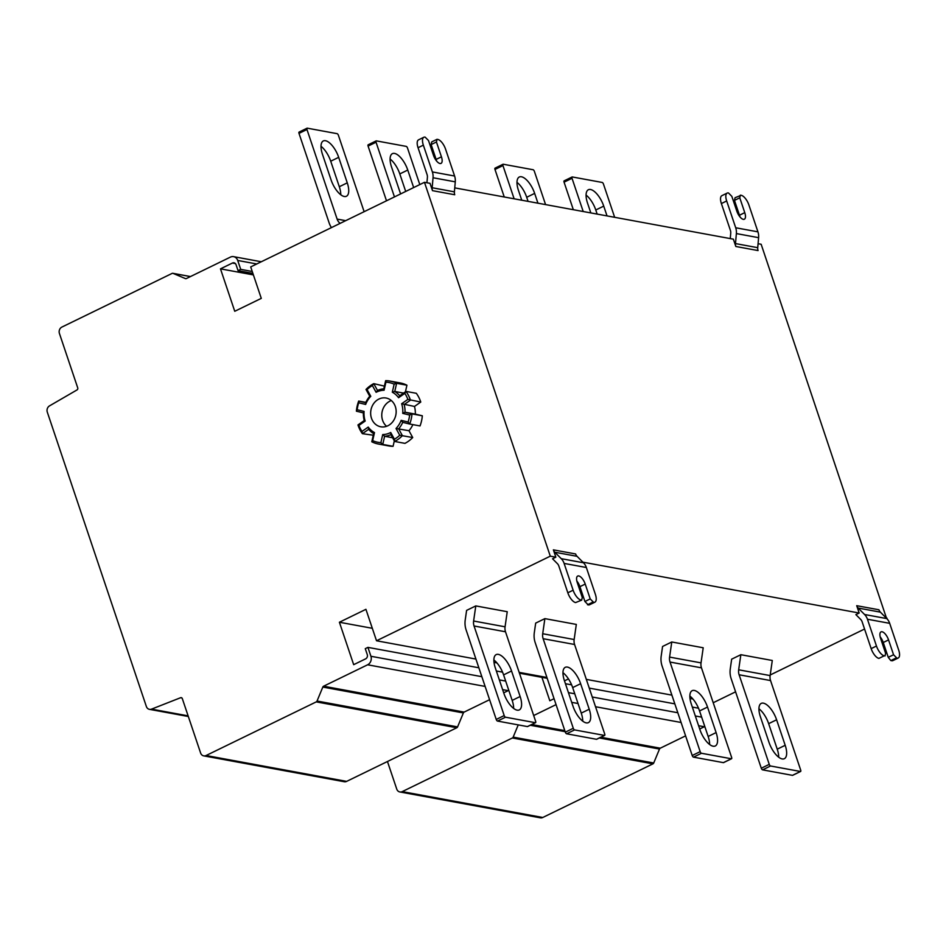 <?xml version="1.0" encoding="UTF-8"?>
<svg xmlns="http://www.w3.org/2000/svg" width="946" height="946" viewBox="0 0 946 946"><rect width="100%" height="100%" fill="white"/><g stroke="black" fill="none" stroke-linecap="round" stroke-linejoin="round"><path stroke-width="1.42" d="M541.928 677.336L549.815 700.761L554.06 698.692M556.059 704.628L533.686 715.531M518.242 724.884L513.17 737.123A1.62 1.407 100.4 0 1 512.389 737.975L402.227 791.613A4.872 4.233 100.4 0 1 399.851 791.956A4.872 4.233 100.4 0 1 396.752 789.106L387.458 761.506M564.466 680.848A4.872 4.233 -79.6 0 0 564.691 680.742L568.463 678.909M555.846 557.182L553.375 549.863A6.504 5.641 -79.6 0 0 554.817 552.228L561.238 558.672L583.469 562.764A12.996 11.281 -79.6 0 1 586.354 567.505L595.365 594.301A9.744 4.08 -116 0 1 594.868 602.188A9.744 4.08 -116 0 1 593.603 602.33L590.221 598.924L585.231 584.084A8.124 3.406 64 0 0 577.699 576.055A8.124 3.406 64 0 0 577.285 582.618L582.275 597.458L581.684 600.131L575.594 602.567A9.744 4.08 64 0 1 567.825 592.787L558.814 565.992A6.504 5.641 -79.6 0 0 557.371 563.627L552.559 558.79L555.846 557.182L550.288 556.165L376.52 640.773L365.925 609.319L339.401 622.243L372.31 628.298M339.401 622.243L353.674 664.671L365.617 658.854A3.252 2.814 -79.6 0 0 367.273 654.597L365.274 648.66L367.923 647.371L370.927 656.276A6.504 5.641 100.4 0 1 367.616 664.79L323.591 686.217A1.62 1.407 -79.6 0 0 322.823 687.068L317.04 701.033A1.62 1.407 100.4 0 1 316.26 701.885L206.086 755.523A4.872 4.233 100.4 0 1 203.709 755.866L344.261 781.727A4.872 4.233 -79.6 0 0 346.638 781.384L456.812 727.746A1.62 1.407 -79.6 0 0 457.58 726.895L463.374 712.941A1.62 1.407 100.4 0 1 464.143 712.09L489.59 699.697M502.622 689.634L508.168 690.651L503.698 692.827M508.168 690.651A6.504 5.641 -79.6 0 0 508.782 690.308M203.709 755.866A4.872 4.233 100.4 0 1 200.611 753.004L182.306 698.597A1.62 1.407 -79.6 0 0 180.58 697.722L151.537 709.133A4.872 4.233 100.4 0 1 149.456 709.346A4.872 4.233 100.4 0 1 146.358 706.496L47.3 412.125A4.872 4.233 100.4 0 1 49.511 405.881L76.993 389.941A1.62 1.407 -79.6 0 0 77.726 387.86L59.421 333.453A4.872 4.233 100.4 0 1 61.904 327.068L172.066 273.429A1.62 1.407 100.4 0 1 173.118 273.394L185.345 278.573A1.62 1.407 -79.6 0 0 186.397 278.538L230.41 257.111A6.504 5.641 100.4 0 1 233.591 256.65A6.504 5.641 100.4 0 1 237.718 260.457L240.71 269.362L238.061 270.651L236.062 264.714A3.252 2.814 -79.6 0 0 232.409 263.047L220.477 268.853L234.75 311.281L261.285 298.368L250.702 266.914L424.47 182.306L550.288 556.165M373.635 433.635L374.498 432.582A22.255 19.31 100.4 0 1 368.219 427.084L361.987 431.435L362.401 433.694A32.01 27.777 100.4 0 1 357.955 424.943L364.245 420.544A23.887 20.729 100.4 0 1 363.382 412.882L356.394 411.191A32.01 27.777 100.4 0 1 358.7 401.057L365.676 402.736A23.887 20.729 100.4 0 1 369.756 396.268L366.007 389.456A32.01 27.777 100.4 0 1 373.753 383.627L377.501 390.438A23.887 20.729 100.4 0 1 383.792 388.818L385.649 380.67A32.01 27.777 100.4 0 1 389.989 381.072A32.01 27.777 100.4 0 1 396.611 383.307L394.766 391.467A23.887 20.729 100.4 0 1 399.709 395.783L406 391.396A32.01 27.777 100.4 0 1 410.446 400.158L404.155 404.545A23.887 20.729 100.4 0 1 405.018 412.22L412.007 413.899A32.01 27.777 100.4 0 1 409.701 424.033L402.724 422.354A23.887 20.729 100.4 0 1 398.644 428.834L402.393 435.645A32.01 27.777 100.4 0 1 394.648 441.463L390.899 434.652A23.887 20.729 100.4 0 1 384.608 436.272L382.763 444.419A32.01 27.777 100.4 0 1 378.412 444.029A32.01 27.777 100.4 0 1 371.79 441.782L373.635 433.635A23.887 20.729 100.4 0 1 368.692 429.307L362.401 433.694L373.28 435.207M378.412 444.029L388.735 445.921A32.01 27.777 -79.6 0 0 393.075 446.323L394.316 440.86M412.716 437.537L399.756 435.243A30.378 26.358 100.4 0 1 394.423 439.251L394.648 441.463L404.971 443.367A32.01 27.777 -79.6 0 0 412.716 437.537L408.968 430.726A23.887 20.729 -79.6 0 0 412.882 424.624M408.081 422.022L409.701 424.033L420.024 425.937A32.01 27.777 -79.6 0 0 422.33 415.802L415.341 414.112A23.887 20.729 -79.6 0 0 414.478 406.449L420.769 402.05A32.01 27.777 -79.6 0 0 416.323 393.3L406 391.396L404.829 393.37A30.378 26.358 100.4 0 1 407.88 399.389L401.648 403.741A22.255 19.31 100.4 0 1 402.736 413.378L409.653 415.046A30.378 26.358 100.4 0 1 408.081 422.022L401.151 420.355A22.255 19.31 100.4 0 1 396.031 428.491L399.756 435.243M405.444 391.786L406.934 385.211A32.01 27.777 -79.6 0 0 400.312 382.964L389.989 381.072M384.407 386.134L373.753 383.627L372.381 385.554L376.106 392.306A22.255 19.31 100.4 0 1 384.088 390.237L383.792 388.818M367.923 647.371L478.853 667.781M496.354 671.01L502.551 672.145M240.71 269.362L252.239 271.478M238.061 270.651L252.878 273.382M220.477 268.853L253.386 274.908M399.851 791.956L540.391 817.829A4.872 4.233 -79.6 0 0 542.779 817.486L652.941 763.848A1.62 1.407 -79.6 0 0 653.721 762.996L659.504 749.043A1.62 1.407 100.4 0 1 660.284 748.191L685.602 735.858M698.597 725.7L704.297 726.753L699.697 728.988M758.077 243.701L761.152 244.269L886.544 618.341M864.573 629.031L770.21 674.983M735.586 691.833L713.213 702.736M565.436 683.722L571.632 684.857M589.263 688.109L674.829 703.859M692.33 707.076L698.526 708.211M692.933 699.011L690.001 698.467M671.897 695.133L586.319 679.382M582.866 562.161L859.181 613.02L855.882 614.616L860.706 619.453A6.504 5.641 -79.6 0 1 862.137 621.818L871.16 648.625A9.744 4.08 64 0 0 878.917 658.392L884.226 655.815A9.744 4.08 -116 0 1 876.469 646.035L867.447 619.24A12.996 11.281 100.4 0 0 864.573 614.498L886.804 618.601L880.383 612.145A6.504 5.641 100.4 0 1 878.94 609.78L856.709 605.688A6.504 5.641 -79.6 0 0 858.152 608.053L864.573 614.498M886.97 618.128L886.201 617.986M496.957 662.933L494.025 662.401M475.921 659.066L376.52 640.773M671.766 641.979L703.209 647.774L701.033 662.874A9.744 8.455 100.4 0 0 701.471 667.841L670.028 662.058L700.17 751.644A1.62 0.686 -116 0 0 701.471 753.264L693.513 757.143A1.62 0.686 64 0 1 692.212 755.511L662.07 665.937A19.499 16.922 100.4 0 1 661.207 655.992L662.578 646.461L671.766 641.979L669.591 657.092A9.744 8.455 -79.6 0 0 670.028 662.058M740.848 654.703L772.291 660.485L770.127 675.586A9.744 8.455 100.4 0 0 770.552 680.564L739.11 674.77L769.252 764.356A1.62 0.686 -116 0 0 770.552 765.988L762.594 769.855A1.62 0.686 64 0 1 761.293 768.235L731.152 678.649A19.499 16.922 100.4 0 1 730.288 668.704L731.66 659.173L740.848 654.703L738.672 669.803A9.744 8.455 -79.6 0 0 739.11 674.77M604.648 735.385A1.62 0.686 -116 0 0 604.731 734.072L574.577 644.486A9.744 8.455 100.4 0 1 574.151 639.52L576.315 624.419L544.872 618.625L542.708 633.737A9.744 8.455 -79.6 0 0 543.134 638.704L573.288 728.29A1.62 0.686 -116 0 0 574.577 729.91L604.435 735.409A1.62 0.686 -116 0 0 604.648 735.385L596.69 739.264A1.62 0.686 64 0 0 596.831 739.11M574.577 729.91L566.619 733.789A1.62 0.686 64 0 1 565.318 732.157L535.176 642.582A19.499 16.922 100.4 0 1 534.313 632.638L535.684 623.107L544.872 618.625M535.566 722.673A1.62 0.686 -116 0 0 535.649 721.36L505.495 631.774A9.744 8.455 100.4 0 1 505.069 626.808L507.233 611.707L475.791 605.913L473.615 621.014A9.744 8.455 -79.6 0 0 474.052 625.992L504.194 715.566A1.62 0.686 -116 0 0 505.495 717.198L535.353 722.697A1.62 0.686 -116 0 0 535.566 722.673L527.608 726.552A1.62 0.686 64 0 0 527.75 726.398M505.495 717.198L497.537 721.077A1.62 0.686 64 0 1 496.236 719.445L466.094 629.859A19.499 16.922 100.4 0 1 465.231 619.926L466.603 610.395L475.791 605.913M454.742 187.876L733.363 239.161L735.822 246.48A6.504 5.641 -79.6 0 1 735.491 243.583L757.722 247.675L758.609 237.671A12.996 11.281 -79.6 0 0 757.935 231.853L748.925 205.057A9.744 4.08 -116 0 0 741.156 195.278L735.054 197.726L734.474 200.398L739.465 215.227A8.124 3.406 -116 0 1 739.914 216.835M859.181 613.02L856.709 605.688M436.437 141.983L437.028 139.31L431.731 141.888L431.14 144.572L436.437 141.983L441.439 156.823A8.124 3.406 64 0 1 441.025 163.398A8.124 3.406 64 0 1 433.493 155.357L428.503 140.528L425.121 137.123A9.744 4.08 -116 0 0 423.855 137.253A9.744 4.08 -116 0 0 423.347 145.14L432.369 171.936A12.996 11.281 100.4 0 1 433.043 177.753L432.156 187.746A6.504 5.641 -79.6 0 0 432.499 190.654L430.028 183.335L424.47 182.306M735.822 246.48L758.065 250.572A6.504 5.641 100.4 0 1 757.722 247.675M730.265 238.593L730.726 233.26A6.504 5.641 -79.6 0 0 730.395 230.351L721.384 203.556A9.744 4.08 64 0 1 721.881 195.668L727.178 193.079A9.744 4.08 -116 0 1 728.455 192.949L731.837 196.354L736.828 211.183A8.124 3.406 64 0 0 744.348 219.224A8.124 3.406 64 0 0 744.762 212.649L739.772 197.809L740.363 195.136M727.178 193.079A9.744 4.08 -116 0 0 726.682 200.966L735.704 227.761A12.996 11.281 100.4 0 1 736.378 233.579L735.491 243.583M739.772 197.809L734.474 200.398M432.499 190.654L454.73 194.746A6.504 5.641 100.4 0 1 454.399 191.837L455.274 181.845A12.996 11.281 -79.6 0 0 454.6 176.027L445.59 149.232A9.744 4.08 -116 0 0 437.821 139.452L437.028 139.31M426.93 182.755L427.403 177.434A6.504 5.641 -79.6 0 0 427.06 174.525L418.049 147.73A9.744 4.08 64 0 1 418.546 139.842L423.855 137.253M436.579 161.009A8.124 3.406 -116 0 0 436.13 159.401L431.14 144.572M545.57 204.596L534.384 171.368A1.62 0.686 -116 0 0 533.095 169.736L503.237 164.237A1.62 0.686 -116 0 0 503.024 164.261L495.065 168.14A1.62 0.686 64 0 0 494.983 169.452L504.253 196.993M503.024 164.261A1.62 0.686 -116 0 0 502.941 165.574L514.127 198.814M516.989 182.377A16.567 6.941 -116 0 1 526.697 197.276L528.069 201.38M537.943 203.189L534.656 193.398A16.567 6.941 64 0 0 519.295 177.008A16.567 6.941 64 0 0 518.455 190.418L521.754 200.209M614.652 217.308L603.465 184.08A1.62 0.686 -116 0 0 602.176 182.448L572.318 176.961A1.62 0.686 -116 0 0 572.105 176.973L564.147 180.852A1.62 0.686 64 0 0 564.064 182.164L573.335 209.705M572.105 176.973A1.62 0.686 -116 0 0 572.023 178.297L583.209 211.526M586.071 195.089A16.567 6.941 -116 0 1 595.779 209.988L597.151 214.092M607.036 215.913L603.737 206.122A16.567 6.941 64 0 0 588.388 189.732A16.567 6.941 64 0 0 587.537 203.142L590.836 212.921M394.458 196.922L376.047 142.219A1.62 0.686 -116 0 1 376.13 140.907A1.62 0.686 -116 0 1 376.342 140.883L406.201 146.382A1.62 0.686 -116 0 1 407.501 148.014L419.799 184.576M368.384 144.762A1.62 0.686 64 0 0 368.171 144.785A1.62 0.686 64 0 0 368.089 146.098L386.5 200.8M405.704 191.447L399.803 173.922A16.567 6.941 -116 0 0 390.095 159.023M413.662 187.568L407.761 170.044A16.567 6.941 64 0 0 392.413 153.654A16.567 6.941 64 0 0 391.561 167.064L400.146 192.582A16.567 6.941 64 0 0 400.631 193.918M340.525 223.185L339.685 223.02A9.744 8.455 -79.6 0 1 337.119 219.094L306.965 129.507A1.62 0.686 -116 0 1 307.048 128.195A1.62 0.686 -116 0 1 307.261 128.171L337.119 133.67A1.62 0.686 -116 0 1 338.408 135.302L364.127 211.691M331.443 227.608A19.499 16.922 100.4 0 1 329.161 222.972L299.007 133.386A1.62 0.686 64 0 1 299.09 132.073A1.62 0.686 64 0 1 299.303 132.05M340.773 194.77A16.567 6.941 -116 0 0 339.307 186.729L330.722 161.21A16.567 6.941 -116 0 0 321.013 146.311M338.68 157.332A16.567 6.941 64 0 0 323.319 140.942A16.567 6.941 64 0 0 322.48 154.352L331.065 179.87A16.567 6.941 64 0 0 346.425 196.26A16.567 6.941 64 0 0 347.265 182.85L338.68 157.332L330.722 161.21M880.17 636.847A8.124 3.406 -116 0 1 883.257 642.5L888.247 657.328L890.836 660.592L896.926 658.156A9.744 4.08 -116 0 0 898.203 658.014A9.744 4.08 -116 0 0 898.7 650.127L889.678 623.331A12.996 11.281 -79.6 0 0 886.804 618.601M896.926 658.156L893.556 654.75L888.554 639.91A8.124 3.406 64 0 0 881.033 631.881A8.124 3.406 64 0 0 880.62 638.455L885.61 653.284L885.018 655.956M891.629 660.734A9.744 4.08 64 0 0 892.894 660.604L898.203 658.014M888.247 657.328L893.556 654.75M890.836 660.592L896.134 658.002M583.469 562.764L577.06 556.319A6.504 5.641 100.4 0 1 575.617 553.954L553.375 549.863M561.238 558.672A12.996 11.281 100.4 0 1 564.112 563.414L573.134 590.209A9.744 4.08 -116 0 0 580.891 599.989M575.594 602.567L581.684 600.131M576.835 581.01A8.124 3.406 -116 0 1 579.922 586.662L584.912 601.502L588.294 604.908A9.744 4.08 64 0 0 589.559 604.766L594.868 602.188M590.221 598.924L584.912 601.502M592.799 602.176L587.501 604.766M731.542 758.739L723.572 762.618A1.62 0.686 64 0 1 723.371 762.642L731.329 758.763A1.62 0.686 -116 0 0 731.542 758.739A1.62 0.686 -116 0 0 731.625 757.427L701.471 667.841M723.371 762.642L693.513 757.143M689.859 696.043A16.567 6.941 -116 0 1 699.555 710.943L708.152 736.461A16.567 6.941 -116 0 1 709.618 744.502M731.329 758.763L701.471 753.264M699.91 729.603A16.567 6.941 64 0 0 715.259 745.992A16.567 6.941 64 0 0 716.11 732.582L707.525 707.064A16.567 6.941 64 0 0 692.165 690.675A16.567 6.941 64 0 0 691.325 704.084L699.91 729.603M800.623 771.451L792.665 775.33A1.62 0.686 64 0 1 792.452 775.353L800.411 771.475A1.62 0.686 -116 0 0 800.623 771.451A1.62 0.686 -116 0 0 800.706 770.139L770.552 680.564M792.452 775.353L762.594 769.855M758.94 708.755A16.567 6.941 -116 0 1 768.649 723.655L777.234 749.173A16.567 6.941 -116 0 1 778.7 757.214M800.411 771.475L770.552 765.988M768.992 742.314A16.567 6.941 64 0 0 784.34 758.704A16.567 6.941 64 0 0 785.192 745.294L776.607 719.788A16.567 6.941 64 0 0 761.246 703.386A16.567 6.941 64 0 0 760.407 716.796L768.992 742.314M566.619 733.789L596.477 739.287A1.62 0.686 64 0 0 596.69 739.264M562.965 672.689A16.567 6.941 -116 0 1 572.673 687.588L581.258 713.107A16.567 6.941 -116 0 1 582.724 721.148M564.431 680.73L573.016 706.248A16.567 6.941 64 0 0 588.377 722.638A16.567 6.941 64 0 0 589.216 709.228L580.631 683.71A16.567 6.941 64 0 0 565.27 667.32A16.567 6.941 64 0 0 564.431 680.73L564.691 680.742M497.537 721.077L527.395 726.575A1.62 0.686 64 0 0 527.608 726.552M493.883 659.977A16.567 6.941 -116 0 1 503.591 674.876L512.176 700.395A16.567 6.941 -116 0 1 513.643 708.436M503.934 693.536A16.567 6.941 64 0 0 519.283 709.926A16.567 6.941 64 0 0 520.134 696.516L511.55 670.998A16.567 6.941 64 0 0 496.189 654.608A16.567 6.941 64 0 0 495.349 668.018L503.934 693.536M406.934 385.211L396.611 383.307L394.151 384.159L392.318 392.212A22.255 19.31 100.4 0 1 398.585 397.722L404.829 393.37M392.318 392.212L394.766 391.467L403.575 393.087M420.769 402.05L407.88 399.389M401.648 403.741L414.478 406.449M415.341 414.112L405.018 412.22L402.736 413.378M409.653 415.046L412.007 413.899L422.33 415.802M408.968 430.726L396.031 428.491M392.602 437.75L384.608 436.272L382.716 434.569L380.895 442.633A30.378 26.358 100.4 0 1 372.665 440.647L374.498 432.582M380.895 442.633L382.763 444.419L393.075 446.323M365.842 402.369L358.7 401.057L358.735 402.783L365.653 404.45A22.255 19.31 100.4 0 1 370.785 396.315L367.06 389.563A30.378 26.358 100.4 0 1 372.381 385.554M365.676 402.736L365.653 404.45M369.756 396.268L370.785 396.315M366.007 389.456L367.06 389.563M377.501 390.438L376.106 392.306M385.649 380.67L385.921 382.172A30.378 26.358 100.4 0 1 394.151 384.159M384.088 390.237L385.921 382.172M399.709 395.783L398.585 397.722M402.724 422.354L401.151 420.355M390.899 434.652L390.71 432.488A22.255 19.31 100.4 0 1 382.716 434.569M394.423 439.251L390.71 432.488M371.79 441.782L372.665 440.647M368.692 429.307L368.219 427.084M361.987 431.435A30.378 26.358 100.4 0 1 358.936 425.416L365.168 421.053A22.255 19.31 100.4 0 1 364.08 411.415L357.15 409.748A30.378 26.358 100.4 0 1 358.735 402.783M357.955 424.943L358.936 425.416M364.245 420.544L365.168 421.053M363.382 412.882L364.08 411.415M356.394 411.191L357.15 409.748M384.372 426.847A14.628 12.688 -79.6 0 0 396.138 412.633A14.628 12.688 -79.6 0 0 386.051 398.018A14.628 12.688 -79.6 0 0 382.444 397.959A14.628 12.688 -79.6 0 0 370.678 412.16A14.628 12.688 -79.6 0 0 380.765 426.776A14.628 12.688 -79.6 0 0 384.372 426.847M386.595 426.303A14.628 12.688 100.4 0 1 382.042 412.149A14.628 12.688 100.4 0 1 391.337 400.548M519.153 672.37L546.918 677.478M206.086 755.523L346.638 781.384M456.812 727.746L316.26 701.885M181.892 697.959L180.58 697.722M151.537 709.133L188.112 715.862M317.04 701.033L457.58 726.895M463.374 712.941L322.823 687.068M323.591 686.217L464.143 712.09M367.616 664.79L485.121 686.418M370.927 656.276L481.845 676.686M499.346 679.902L505.672 681.073M190.43 276.575L173.118 273.394M237.718 260.457L256.756 263.969M235.4 263.591L232.409 263.047M402.227 791.613L542.779 817.486M652.941 763.848L512.389 737.975M513.17 737.123L653.721 762.996M659.504 749.043L599.35 737.963M565.164 731.672L530.268 725.251M531.747 724.53L564.797 730.619M600.828 737.241L660.284 748.191M571.703 702.346L578.03 703.517M595.531 706.733L681.096 722.484M568.428 692.626L574.754 693.785M592.255 697.001L677.821 712.752M695.322 715.98L701.648 717.139M726.682 200.966L721.384 203.556M735.704 227.761L757.935 231.853M758.609 237.671L736.378 233.579M739.465 215.227L744.762 212.649M432.156 187.746L454.399 191.837M423.347 145.14L418.049 147.73M432.369 171.936L454.6 176.027M455.274 181.845L433.043 177.753M436.13 159.401L441.439 156.823M502.941 165.574L494.983 169.452M534.656 193.398L526.697 197.276M572.023 178.297L564.064 182.164M603.737 206.122L595.779 209.988M376.047 142.219L368.089 146.098M407.761 170.044L399.803 173.922M306.965 129.507L299.007 133.386M337.119 219.094L345.68 220.666M339.307 186.729L347.265 182.85M871.16 648.625L876.469 646.035M880.383 612.145L858.152 608.053M889.678 623.331L867.447 619.24M888.554 639.91L883.257 642.5M884.226 655.815L878.917 658.392M567.825 592.787L573.134 590.209M577.06 556.319L554.817 552.228M586.354 567.505L564.112 563.414M585.231 584.084L579.922 586.662M588.294 604.908L593.603 602.33M692.212 755.511L700.17 751.644M669.591 657.092L701.033 662.874M708.152 736.461L716.11 732.582M707.525 707.064L699.555 710.943M761.293 768.235L769.252 764.356M738.672 669.803L770.127 675.586M777.234 749.173L785.192 745.294M776.607 719.788L768.649 723.655M565.318 732.157L573.288 728.29M542.708 633.737L574.151 639.52M596.477 739.287L604.435 735.409M574.577 644.486L543.134 638.704M581.258 713.107L589.216 709.228M580.631 683.71L572.673 687.588M496.236 719.445L504.194 715.566M473.615 621.014L505.069 626.808M527.395 726.575L535.353 722.697M505.495 631.774L474.052 625.992M512.176 700.395L520.134 696.516M511.55 670.998L503.591 674.876M547.202 678.306L519.437 673.197M188.325 716.5L149.456 709.346M172.858 273.311L190.465 276.551M261.309 261.758L233.591 256.65M376.13 140.907L368.171 144.785M307.048 128.195L299.09 132.073"/></g></svg>
